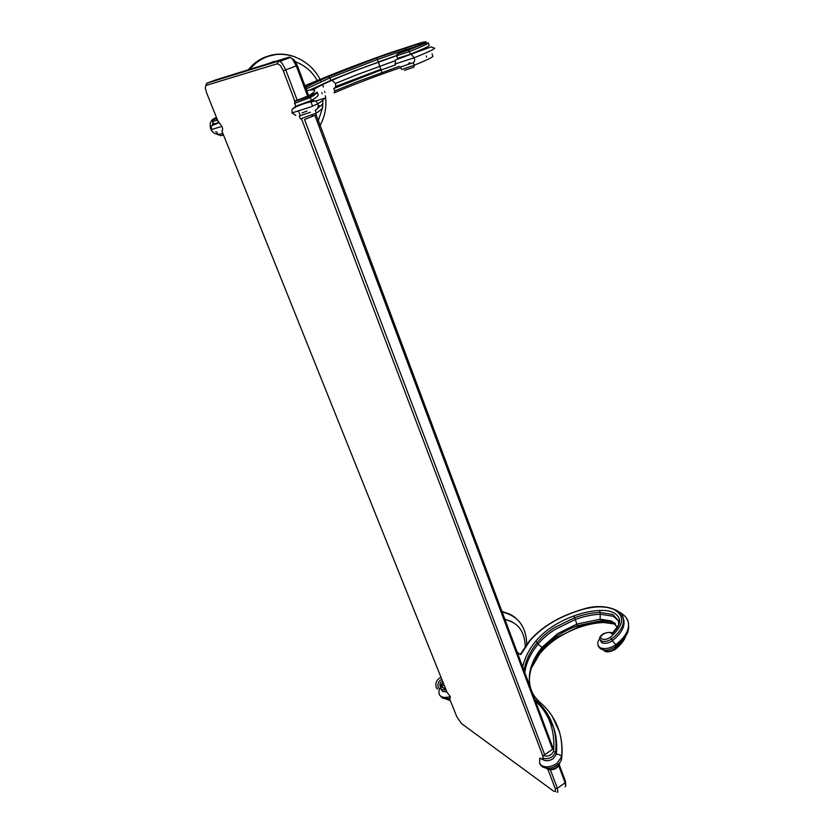 <?xml version="1.0" encoding="UTF-8"?>
<svg xmlns="http://www.w3.org/2000/svg" width="834" height="834" viewBox="0 0 834 834"><rect width="100%" height="100%" fill="white"/><g stroke="black" fill="none" stroke-linecap="round" stroke-linejoin="round"><path stroke-width="1.25" d="M442.531 681.107C440.352 682.191 439.539 683.859 440.071 686.121L440.54 686.893M440.581 687.706C438.945 689.603 438.528 691.866 439.309 694.493L440.633 696.202C442.854 697.631 446.096 697.787 450.36 696.651L450.099 698.465C442.03 698.986 442.614 698.444 439.466 694.868M450.36 696.651L446.93 692.095L442.416 691.334L440.821 688.519M216.704 118.063L213.713 119.21L216.298 118.72L221.938 126.424C222.897 128.759 222.866 130.25 221.844 130.886L446.941 692.105L446.2 690.281L441.686 689.52L440.738 688.311C440.488 685.704 441.28 683.786 443.115 682.556M445.043 698.642L450.037 699.851L449.526 698.579L456.876 716.886L461.525 723.599L553.807 791.289L555.548 791.466L555.204 788.547L557.373 788.286L557.8 791.935L557.102 792.3M443.99 684.756L441.645 686.246L446.2 690.281M450.037 699.851L449.807 700.456L445.002 698.631M316.18 114.8L552.932 747.796L553.807 748.421L553.526 751.309C551.462 755.468 548.074 756.897 543.382 755.625L553.807 748.421M311.572 115.217L312.625 115.467M291.848 58.463L294.392 60.225L297.321 65.521L308.611 95.649M565.723 785.44L565.473 781.281L559.322 764.861M544.685 754.728L304.525 119.502L314.866 115.405L552.535 749.297M218.633 122.859L206.571 92.772L205.279 87.851L205.842 85.495L277.441 63.718L278.441 61.122L288.971 57.202L290.43 57.41L292.63 59.297L296.32 65.959L307.6 96.046L294.579 101.54L309.643 96.431L307.934 96.181L295.465 100.758M312.562 106.199L310.592 100.945M553.296 748.776L552.932 747.796M558.77 765.904L565.108 782.813L565.473 781.281M277.441 63.718L280.349 65.427L283.32 70.786L294.902 101.362M298.666 111.287L300.355 115.749M301.47 118.699L542.913 756.084M548.001 769.532L555.204 788.547M205.935 85.443L206.842 83.202L278.441 61.122L279.89 61.341L282.069 63.238L285.781 69.92L297.185 100.09M550.461 770.011L557.373 788.286L565.108 782.813L565.629 786.191L565.014 786.816M306.714 90.583C316.409 88.8 317.264 90.406 309.268 95.389L309.654 96.379M311.238 100.622L311.489 101.289M307.6 96.046L308.57 95.545M221.844 130.886L222.845 133.388L222.553 135.181L220.572 135.713M269.872 63.123L279.202 60.225M281.548 59.965L283.841 59.871M295.549 61.852C304.858 65.292 312.114 71.557 317.306 80.648M321.861 92.678L322.101 93.804M322.852 100.257L322.654 106.512M322.466 107.982L318.15 121.128M307.058 111.005L302.054 112.976M273.959 61.466L269.007 63.384M274.626 54.794L265.692 56.889C258.811 59.464 253.046 63.759 248.396 69.764M335.487 86.861L380.971 69.399M434.483 48.018L434.618 48.257C433.868 49.425 427.06 52.594 414.185 57.765C414.936 60.392 414.644 62.018 413.31 62.644L401.508 66.689M429.176 45.328L429.229 45.516C428.54 46.537 422.254 49.414 410.391 54.147L411.152 54.147L414.185 57.765L395.045 64.02C396.984 57.609 389.697 62.654 411.152 54.147L431.178 46.902L434.618 48.257M409.609 54.45L410.391 54.147L409.494 51.552L396.734 55.763L397.63 58.349L409.609 54.45M395.514 64.885L381.086 69.993L382.42 73.945L400.81 67.481M395.483 60.632L356.556 74.872L335.404 83.473C336.123 86.006 335.602 87.674 333.84 88.487L334.747 90.958L357.202 81.732L399.267 66.334M334.33 88.279L381.086 69.993L378.344 62.123C359.548 68.93 344.129 74.987 332.068 80.293L335.404 83.473M321.726 104.417L322.779 107.252C322.549 108.472 320.392 110.411 316.305 113.08L315.189 110.14C317.837 108.92 318.755 106.783 317.921 103.739L315.763 101.018L324.499 98.193C324.207 99.329 322.018 101.175 317.921 103.739L310.467 107.044L292.056 112.892C292.192 107.805 291.16 109.911 296.424 106.679C303.18 103.624 309.623 101.738 315.763 101.018L311.551 100.455L295.59 106.325L294.579 101.54M310.404 112.288L299.27 116.009L300.376 118.949L316.305 113.08L315.221 115.603L315.961 115.113M309.278 95.389L307.934 96.181M289.805 57.65L288.971 57.202L216.027 79.793M306.12 88.998L329.941 77.885L377.395 59.537L378.261 61.987L396.661 55.492M396.703 55.659L353.428 71.265L330.858 80.366L309.716 90.114M311.009 94.294L314.408 93.888M317.942 94.242L318.244 95.076C317.962 96.139 315.732 97.932 311.551 100.455L309.643 96.431L317.191 92.22L318.244 95.076M292.911 108.66L295.59 106.325M410.964 48.758L410.808 48.82C424.089 43.42 426.966 41.669 419.419 43.566L376.749 57.911L328.148 76.665L305.39 87.07M307.663 86.528L308.278 86.163M304.869 85.652L322.091 78.605C340.053 71.099 362.321 62.633 388.884 53.188L421.055 42.69C430.771 40.251 426.414 42.732 407.993 50.123L398.506 53.407L410.808 48.82M221.938 126.424L211.231 129.583C211.93 124.62 208.719 127.175 219.092 122.692M218.539 122.661L213.598 124.016L212.597 121.535M539.577 758.669L539.754 758.158L543.361 759.868L542.59 757.835L543.382 755.625M546.645 768.541C549.46 770.032 552.765 769.626 556.57 767.322L559.645 763.683C557.592 768.75 553.484 770.585 547.344 769.198L546.531 768.229M524.794 672.684C525.983 663.207 530.382 653.72 537.982 644.213L537.315 642.409L535.72 641.179C528.777 649.801 524.44 658.443 522.699 667.106M542.11 649.019C550.304 639.344 562.085 631.578 577.462 625.729L575.22 619.495L554.766 629.607C547.834 634.08 542.236 638.948 537.982 644.213L542.027 647.33L541.474 649.832C526.807 668.274 528.839 684.161 530.58 687.946L530.518 687.737C527.13 674.8 530.966 661.331 542.027 647.33L557.748 633.559L576.961 624.041L600.126 619.193L611.666 621.028L616.607 626.438L616.67 628.169M524.096 670.838C525.295 661.383 529.705 651.907 537.315 642.409C541.579 637.155 547.177 632.287 554.12 627.814L574.584 617.702L575.21 619.495C583.675 616.399 592.015 614.637 600.24 614.231L599.667 610.457C591.202 610.905 582.601 612.719 573.896 615.909C557.289 622.206 544.56 630.629 535.72 641.179M618.484 620.903L613.376 616.263L600.24 614.231L600.126 619.193L601.804 620.663C610.342 621.163 614.866 622.247 615.388 623.926M612.396 633.183L611.906 633.976C621.58 624.687 622.091 617.546 613.428 612.563C609.779 610.895 605.192 610.186 599.667 610.457M504.904 619.61C517.924 622.341 524.701 631.286 525.222 646.444M512.107 621.83L504.737 619.162M511.054 614.939L501.787 611.291M517.539 653.324L520.781 654.575L517.278 652.647M539.754 758.158L539.619 763.173L541.349 765.476C545.717 767.801 550.878 767.155 556.841 763.548L561.563 756.938C560.573 754.968 558.832 754.113 556.351 754.353L555.59 752.31C556.455 743.303 555.767 734.994 553.505 727.384L545.843 711.371M543.361 759.868C546.166 761.348 549.481 760.931 553.307 758.617L556.351 754.353C557.206 745.325 556.507 736.995 554.245 729.375L552.567 724.506M552.254 716.281L559.426 731.898C561.657 739.56 562.366 747.9 561.563 756.938L561.668 758.669C560.948 762.505 557.706 765.549 551.941 767.812C545.697 768.906 541.673 767.572 539.879 763.819M626.959 618.964L628.283 622.174C629.712 629.336 625.563 636.842 615.846 644.713L614.95 645.37C609.404 648.581 604.431 649.363 600.032 647.684L598.009 645.391C597.467 642.597 598.041 640.47 599.709 639.032M598.228 645.975C599.375 648.206 601.147 649.488 603.545 649.832C606.182 650.729 610.113 649.78 615.356 646.986L615.846 644.713L612.323 640.773C621.299 633.548 625.114 626.647 623.78 620.089L623.217 618.432M612.354 633.194C611.166 631.974 608.278 632.109 603.701 633.6C600.428 635.487 599.125 637.416 599.792 639.376L601.137 640.908C604.077 642.003 607.392 641.482 611.082 639.334L611.687 638.907L612.323 640.773L611.729 641.21C608.038 643.348 604.723 643.869 601.783 642.764L599.896 639.678M439.695 689.186L438.215 687.299C437.339 683.859 438.517 681.159 441.77 679.22M444.522 688.259L442.385 687.591C440.978 686.403 441.249 684.797 443.198 682.785M520.781 654.575L529.83 640.898C542.246 626.511 560.094 615.961 583.352 609.247C595.778 606.016 606.005 606.089 614.022 609.477C625.219 616.045 623.978 625.333 610.29 637.353C607.267 639.334 604.452 639.866 601.835 638.959C597.259 636.863 606.693 630.671 610.874 632.996L611.906 633.976M535.397 700.998C548.491 712.841 554.61 728.635 553.766 748.369M297.321 65.521L283.32 70.786M318.223 108.076L317.66 108.076M334.747 90.958L334.132 92.928C346.913 87.341 363.009 81.013 382.42 73.945M404.396 70.379L413.852 67.147L414.206 65.229L413.31 62.644M215.943 118.709L213.973 119.283L216.621 117.855M222.845 133.388L217.882 134.67L220.145 135.223M295.007 56.92C285.603 53.355 276.294 53.188 267.099 56.431C260.208 59.016 254.422 63.321 249.762 69.347M273.072 61.768L272.405 61.966M396.734 55.763C396.984 54.033 394.565 54.981 408.295 50.123L425.83 43.118L428.374 42.982C427.675 43.973 421.378 46.829 409.494 51.552L407.993 50.123M417.709 45.964L405.439 49.779L405.637 50.374M409.911 62.759L408.702 63.186M400.57 66.783L401.456 69.347L402.395 69.264L414.206 65.229C426.018 60.434 432.241 57.463 432.888 56.326L432.825 56.107M410.453 63.749L409.974 62.925M322.622 106.835L322.414 106.262M320.913 105.762L318.275 105.678M205.977 85.433L206.842 83.202L216.121 79.762M294.465 103.364L310.467 97.484C314.647 95.003 316.889 93.252 317.191 92.22M312.99 89.916C317.076 87.236 323.436 84.025 332.068 80.293L330.858 80.366L329.941 77.885L328.148 76.665M405.616 47.851L405.439 49.779L377.395 59.537L376.749 57.911M310.946 94.336L312.656 94.826M212.243 125.611L212.931 122.358M216.913 132.252L215.777 131.699M217.528 120.138L212.587 121.514C211.627 120.732 212.868 119.804 216.298 118.72M553.526 751.309L555.59 752.31L552.535 756.584C548.709 758.888 545.394 759.305 542.59 757.835M535.928 700.31L534.938 699.778M537.753 701.978L539.608 702.061L540.922 703.198M612.187 633.381C617.671 626.595 619.787 623.259 618.536 623.373L618.421 620.621L612.75 614.449L599.615 612.427C591.389 612.844 583.049 614.606 574.584 617.702L573.896 615.909M621.653 614.887L623.165 618.255C624.489 624.802 620.663 631.692 611.687 638.907L610.29 637.353M529.069 641.336L529.83 640.898M516.027 618.328C512.066 614.825 507.406 612.719 502.058 612.02C517.977 615.701 526.202 626.47 526.744 644.338M511.252 621.413L510.637 621.038M504.831 619.422L506.207 619.818M614.637 647.486L614.877 649.634C608.924 652.532 605.119 652.595 603.482 649.822L604.546 650.708C607.486 651.834 610.79 651.323 614.47 649.175L615.075 648.748C620.402 644.546 623.947 640.231 625.709 635.8M614.971 623.571L602.899 621.924C594.684 622.31 586.354 624.041 577.91 627.137L578.108 627.793C586.625 624.676 595.028 622.915 603.305 622.508M615.523 624.113L603.555 622.498L602.461 620.642M577.42 625.74L577.91 627.137L557.519 637.249C550.607 641.732 545.04 646.621 540.807 651.927L531.154 668.514M540.505 651.083L540.807 651.927L532.28 665.376M436.234 687.424L437.454 689.27M436.224 687.383C435.087 682.879 436.682 679.501 440.988 677.26M320.12 79.439C310.311 60.09 287.167 49.467 267.839 56.483C260.75 58.985 254.766 63.259 249.898 69.305M319.881 125.746C325.02 116.635 326.876 106.648 325.427 95.795M324.853 92.522L324.614 91.469M323.352 86.997L322.508 84.672M321.226 81.669L320.506 80.179M335.591 86.538L380.929 69.264M428.374 42.982L429.229 45.516M426.278 55.972L426.622 56.973M432.043 53.803L432.888 56.326M324.228 98.777L324.499 98.193M318.088 107.033L319.787 106.846M279.89 61.341L290.43 57.41M294.392 60.225L292.671 59.35M205.842 85.495L206.676 83.275M305.661 87.779C308.288 85.839 315.94 82.128 328.627 76.634L376.78 57.963L405.449 47.986L419.627 43.795L422.192 43.879M292.088 112.955L295.747 115.426M217.757 134.368C214.474 133.857 212.107 132.012 210.668 128.832C209.115 122.994 211.054 119.231 216.496 117.531M216.882 132.189L217.882 134.67M554.245 729.375L553.505 727.384C550.075 716.354 544.039 707.18 535.397 699.851L534.75 699.267M559.426 731.898C555.611 719.752 549.012 709.807 539.608 702.061C535.397 697.881 532.738 694.169 531.623 690.927M530.924 689.072L530.518 687.737M623.78 620.089L623.165 618.255C623.113 610.415 603.826 602.398 583.352 609.091C559.958 615.836 541.944 626.47 529.329 641.012L520.552 654.023M518.55 653.241L516.986 651.865M561.751 757.804C562.585 748.442 561.772 739.664 559.312 731.491M577.503 625.709L601.158 620.694M628.263 622.101C628.826 626.584 628.794 629.263 628.148 630.139C628.419 633.089 624.343 638.563 615.919 646.548M618.703 611.697C624.353 614.804 627.543 618.296 628.283 622.174M615.096 649.467C619.516 645.912 622.675 642.368 624.583 638.834L626.219 634.893M578.108 627.793C561.876 633.965 549.46 642.222 540.839 652.584"/></g></svg>
